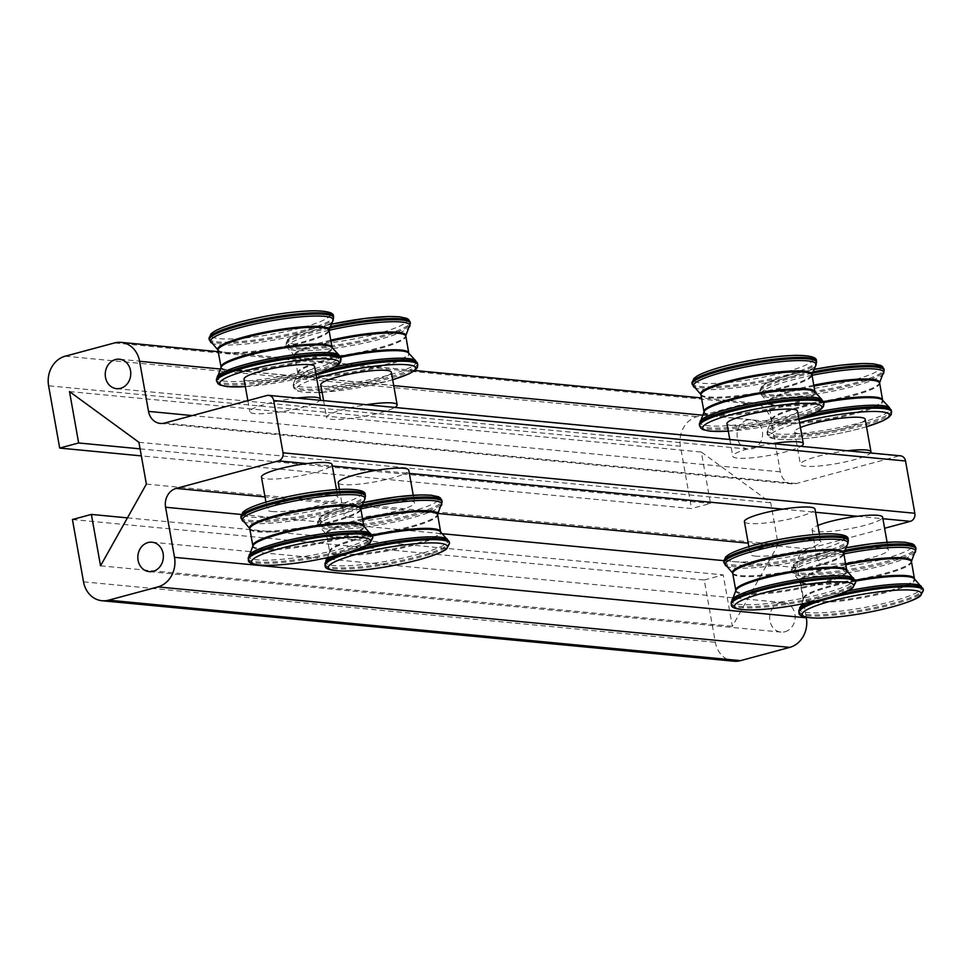 <?xml version="1.0" encoding="UTF-8"?>
<svg xmlns="http://www.w3.org/2000/svg" width="972" height="972" viewBox="0 0 972 972"><rect width="100%" height="100%" fill="white"/><g stroke="black" fill="none" stroke-linecap="round" stroke-linejoin="round"><path stroke-width="0.73" stroke-dasharray="4.86 3.65" d="M784.987 631.764A14.787 12.745 -84.5 0 0 795.181 616.309A14.787 12.745 -84.5 0 0 783.833 602.676A14.787 12.745 -84.5 0 0 779.86 603.017A14.787 12.745 -84.5 0 0 769.666 618.484A14.787 12.745 -84.5 0 0 781.014 632.104A14.787 12.745 -84.5 0 0 784.987 631.764M747.274 420.038A14.787 12.745 -84.5 0 0 737.08 435.505A14.787 12.745 -84.5 0 0 748.428 449.137A14.787 12.745 -84.5 0 0 752.389 448.797A14.787 12.745 -84.5 0 0 762.595 433.33A14.787 12.745 -84.5 0 0 751.247 419.697A14.787 12.745 -84.5 0 0 747.274 420.038M296.788 398.058A35.843 5.577 169.9 0 0 295.281 398.241A35.843 5.577 169.9 0 0 249.828 411.715A35.843 5.577 169.9 0 0 254.773 413.586A35.843 5.577 169.9 0 0 290.944 409.99A35.843 5.577 169.9 0 0 319.667 400.573A35.843 5.577 169.9 0 0 319.958 400.27M314.588 366.553A35.843 5.577 -10.1 0 1 289.134 376.565A35.843 5.577 -10.1 0 1 248.978 381A35.843 5.577 -10.1 0 1 244.021 379.129M272.221 511.527A35.843 5.577 169.9 0 0 312.389 507.092A35.843 5.577 169.9 0 0 337.831 497.081A35.843 5.577 169.9 0 0 332.886 495.198A35.843 5.577 169.9 0 0 292.718 499.632A35.843 5.577 169.9 0 0 267.276 509.644A35.843 5.577 169.9 0 0 272.221 511.527M306.921 463.583L331.306 465.928A35.843 5.577 -10.1 0 1 302.584 475.344A35.843 5.577 -10.1 0 1 266.413 478.941A35.843 5.577 -10.1 0 1 261.468 477.058M332.303 466.013L331.306 465.928A35.843 5.577 169.9 0 0 332.035 464.495M847.377 450.753A35.843 5.577 169.9 0 0 845.883 450.935A35.843 5.577 169.9 0 0 800.418 464.409A35.843 5.577 169.9 0 0 805.375 466.281A35.843 5.577 169.9 0 0 841.533 462.696A35.843 5.577 169.9 0 0 870.256 453.268A35.843 5.577 169.9 0 0 870.548 452.976M865.177 419.248A35.843 5.577 -10.1 0 1 839.723 429.26A35.843 5.577 -10.1 0 1 799.567 433.694A35.843 5.577 -10.1 0 1 794.61 431.823A35.843 5.577 -10.1 0 1 800.442 427.534M822.822 564.222A35.843 5.577 169.9 0 0 862.978 559.787A35.843 5.577 169.9 0 0 888.432 549.775A35.843 5.577 169.9 0 0 883.475 547.892A35.843 5.577 169.9 0 0 843.319 552.327A35.843 5.577 169.9 0 0 817.865 562.338A35.843 5.577 169.9 0 0 822.822 564.222M857.523 516.29L881.896 518.623A35.843 5.577 -10.1 0 1 853.185 528.039A35.843 5.577 -10.1 0 1 817.015 531.635A35.843 5.577 -10.1 0 1 812.057 529.752A35.843 5.577 -10.1 0 1 817.889 525.463M882.892 518.72L881.896 518.623A35.843 5.577 169.9 0 0 882.625 517.189M772.546 443.597A35.843 5.577 169.9 0 0 771.246 443.791A35.843 5.577 169.9 0 0 732.754 456.269A35.843 5.577 169.9 0 0 737.712 458.152A35.843 5.577 169.9 0 0 770.346 455.236A35.843 5.577 169.9 0 0 800.466 446.585L365.071 404.923A35.843 5.577 169.9 0 0 326.58 417.401A35.843 5.577 169.9 0 0 331.537 419.272A35.843 5.577 169.9 0 0 364.172 416.356A35.843 5.577 169.9 0 0 394.292 407.718A35.843 5.577 169.9 0 0 394.79 407.438M320.784 384.815A35.843 5.577 169.9 0 0 325.729 386.686A35.843 5.577 169.9 0 0 365.897 382.251A35.843 5.577 169.9 0 0 391.339 372.24M348.984 517.213A35.843 5.577 169.9 0 0 389.14 512.779A35.843 5.577 169.9 0 0 414.594 502.767A35.843 5.577 169.9 0 0 409.637 500.884A35.843 5.577 169.9 0 0 369.482 505.319A35.843 5.577 169.9 0 0 344.027 515.33A35.843 5.577 169.9 0 0 348.984 517.213M376.711 470.266L405.932 473.06A35.843 5.577 -10.1 0 1 375.812 481.711A35.843 5.577 -10.1 0 1 343.177 484.627A35.843 5.577 -10.1 0 1 338.22 482.744M409.358 473.388L405.932 473.06A35.843 5.577 169.9 0 0 408.787 470.181M900.485 455.832A6.719 5.796 -84.5 0 0 898.687 455.99L800.466 446.585A35.843 5.577 169.9 0 0 800.964 446.306M726.959 423.683A35.843 5.577 169.9 0 0 731.904 425.566A35.843 5.577 169.9 0 0 772.072 421.131A35.843 5.577 169.9 0 0 797.514 411.12M755.159 556.081A35.843 5.577 169.9 0 0 795.315 551.646A35.843 5.577 169.9 0 0 820.769 541.635A35.843 5.577 169.9 0 0 815.812 539.764A35.843 5.577 169.9 0 0 775.656 544.198A35.843 5.577 169.9 0 0 750.202 554.21A35.843 5.577 169.9 0 0 755.159 556.081M782.897 509.146L812.106 511.94A35.843 5.577 -10.1 0 1 781.986 520.579A35.843 5.577 -10.1 0 1 749.351 523.495A35.843 5.577 -10.1 0 1 744.394 521.624M815.532 512.268L812.106 511.94A35.843 5.577 169.9 0 0 814.961 509.049M898.687 455.99L796.323 483.534A15.674 13.523 95.5 0 1 792.119 483.898A15.674 13.523 95.5 0 1 780.334 471.857L771.416 421.763A24.64 21.25 -84.5 0 0 752.911 402.845A24.64 21.25 -84.5 0 0 746.302 403.416L697.009 416.672A24.64 21.25 -84.5 0 0 680.424 446.245L691.529 508.55L141.341 455.892M366.371 404.717A35.843 5.577 169.9 0 0 365.071 404.923L266.863 395.519M806.25 617.329L797.417 567.709A15.674 13.523 95.5 0 1 807.963 548.888L884.593 528.27M72.426 519.522L704.25 579.992L715.343 642.298A24.64 21.25 -84.5 0 0 733.848 661.203M704.25 579.992L723.204 574.889L732.366 626.296L778.195 544.575L770.747 502.755L701.322 452.041L710.483 503.447L691.529 508.55M69.498 391.57L701.322 452.041M140.09 448.857L710.483 503.447M127.429 517.869L723.204 574.889M100.541 565.826L732.366 626.296M146.371 484.105L778.195 544.575M138.911 442.284L770.747 502.755M221.033 367.064A56.352 8.76 169.9 0 0 228.821 370.016A56.352 8.76 169.9 0 0 304.904 359.895A56.352 8.76 169.9 0 0 331.999 347.296M221.033 367.489A56.534 8.797 169.9 0 0 248.382 370.721A56.534 8.797 169.9 0 0 305.159 360.843A56.534 8.797 169.9 0 0 332.145 347.697M218.044 350.285A56.352 8.76 169.9 0 0 225.832 353.237A56.352 8.76 169.9 0 0 301.915 343.116A56.352 8.76 169.9 0 0 329.01 330.516M217.898 349.884A56.534 8.797 169.9 0 0 301.83 342.193A56.534 8.797 169.9 0 0 329.01 330.091M211.325 342.824A62.402 9.708 169.9 0 0 303.203 333.554A62.402 9.708 169.9 0 0 332.728 321.197M209.259 339.799A63.168 9.829 169.9 0 0 217.983 343.104A63.168 9.829 169.9 0 0 303.264 331.768A63.168 9.829 169.9 0 0 333.627 317.637M209.053 338.608A63.168 9.829 169.9 0 0 217.777 341.913A63.168 9.829 169.9 0 0 303.045 330.577A63.168 9.829 169.9 0 0 333.42 316.459M240.303 321.999A60.471 9.404 169.9 0 0 219.587 338.693A60.471 9.404 169.9 0 0 301.235 327.831A60.471 9.404 169.9 0 0 321.951 311.149M245.345 386.589A60.471 9.404 169.9 0 0 309.764 375.751A60.471 9.404 169.9 0 0 315.912 374.013L309.995 375.739L245.357 386.637M216.659 381.303A63.168 9.829 169.9 0 0 225.383 384.608A63.168 9.829 169.9 0 0 310.651 373.272A63.168 9.829 169.9 0 0 341.026 359.154M216.416 379.943A63.168 9.829 169.9 0 0 225.14 383.26A63.168 9.829 169.9 0 0 310.408 371.912A63.168 9.829 169.9 0 0 340.783 357.793M217.303 376.383A62.402 9.708 169.9 0 0 244.58 381.133A62.402 9.708 169.9 0 0 309.704 370.053A62.402 9.708 169.9 0 0 338.718 354.768M252.854 545.681A56.352 8.76 169.9 0 0 260.642 548.633A56.352 8.76 169.9 0 0 336.713 538.512A56.352 8.76 169.9 0 0 363.807 525.913M252.854 546.106A56.534 8.797 169.9 0 0 280.203 549.338A56.534 8.797 169.9 0 0 336.968 539.46A56.534 8.797 169.9 0 0 363.953 526.314M249.865 528.902A56.352 8.76 169.9 0 0 257.653 531.854A56.352 8.76 169.9 0 0 333.724 521.733A56.352 8.76 169.9 0 0 360.819 509.134M249.719 528.501A56.534 8.797 169.9 0 0 333.651 520.81A56.534 8.797 169.9 0 0 360.819 508.708M243.146 521.442A62.402 9.708 169.9 0 0 335.012 512.171A62.402 9.708 169.9 0 0 364.549 499.815M241.08 518.416A63.168 9.829 169.9 0 0 249.804 521.721A63.168 9.829 169.9 0 0 335.073 510.385A63.168 9.829 169.9 0 0 365.448 496.255M240.837 517.055A63.168 9.829 169.9 0 0 249.561 520.36A63.168 9.829 169.9 0 0 334.83 509.024A63.168 9.829 169.9 0 0 365.205 494.894M272.087 500.446A60.471 9.404 169.9 0 0 251.371 517.14A60.471 9.404 169.9 0 0 333.019 506.278A60.471 9.404 169.9 0 0 353.735 489.584M248.443 559.75A63.168 9.829 169.9 0 0 257.167 563.055A63.168 9.829 169.9 0 0 342.436 551.719A63.168 9.829 169.9 0 0 372.811 537.589M248.225 558.56A63.168 9.829 169.9 0 0 256.96 561.877A63.168 9.829 169.9 0 0 342.229 550.529A63.168 9.829 169.9 0 0 372.592 536.41M249.124 555.012A62.402 9.708 169.9 0 0 276.4 559.75A62.402 9.708 169.9 0 0 341.524 548.67A62.402 9.708 169.9 0 0 370.526 533.385M823.515 401.618A56.352 8.76 169.9 0 0 798.717 407.159A56.352 8.76 169.9 0 0 771.622 419.758A56.352 8.76 169.9 0 0 779.41 422.711A56.352 8.76 169.9 0 0 855.494 412.59A56.352 8.76 169.9 0 0 882.588 399.99M823.746 402.517A56.534 8.797 169.9 0 0 798.802 408.082A56.534 8.797 169.9 0 0 771.622 420.183A56.534 8.797 169.9 0 0 798.972 423.415A56.534 8.797 169.9 0 0 855.749 413.537A56.534 8.797 169.9 0 0 882.734 400.391M813.904 386.127A56.352 8.76 169.9 0 0 795.728 390.38A56.352 8.76 169.9 0 0 768.633 402.979A56.352 8.76 169.9 0 0 776.421 405.932A56.352 8.76 169.9 0 0 852.505 395.823A56.352 8.76 169.9 0 0 879.599 383.223M813.734 385.167A56.534 8.797 169.9 0 0 795.473 389.444A56.534 8.797 169.9 0 0 768.488 402.578A56.534 8.797 169.9 0 0 852.432 394.887A56.534 8.797 169.9 0 0 879.599 382.798M811.985 375.326A62.402 9.708 169.9 0 0 790.929 380.234A62.402 9.708 169.9 0 0 761.914 395.519A62.402 9.708 169.9 0 0 853.793 386.248A62.402 9.708 169.9 0 0 883.329 373.892M812.252 373.26A63.168 9.829 169.9 0 0 790.224 378.363A63.168 9.829 169.9 0 0 759.849 392.494A63.168 9.829 169.9 0 0 768.585 395.798A63.168 9.829 169.9 0 0 853.853 384.462A63.168 9.829 169.9 0 0 884.216 370.332M812.628 371.96A63.168 9.829 169.9 0 0 790.005 377.185A63.168 9.829 169.9 0 0 759.642 391.303A63.168 9.829 169.9 0 0 768.366 394.62A63.168 9.829 169.9 0 0 853.647 383.272A63.168 9.829 169.9 0 0 884.01 369.153M815.982 412.347A62.402 9.708 169.9 0 0 797.429 416.733A62.402 9.708 169.9 0 0 767.904 429.089L771.622 420.183L768.633 402.979L761.914 395.519L759.642 391.303L761.55 386.564L764.709 384.232C770.043 381.121 778.706 377.95 790.661 374.718L813.576 369.469A60.471 9.404 169.9 0 0 790.892 374.694A60.471 9.404 169.9 0 0 770.176 391.388A60.471 9.404 169.9 0 0 851.824 380.526A60.471 9.404 169.9 0 0 872.54 363.844M799.567 422.589A60.471 9.404 169.9 0 0 799.434 422.626A60.471 9.404 169.9 0 0 778.718 439.308A60.471 9.404 169.9 0 0 860.354 428.458A60.471 9.404 169.9 0 0 866.502 426.708M799.008 419.503A63.168 9.829 169.9 0 0 797.611 419.88A63.168 9.829 169.9 0 0 767.248 433.998A63.168 9.829 169.9 0 0 775.972 437.315A63.168 9.829 169.9 0 0 861.253 425.967A63.168 9.829 169.9 0 0 891.616 411.849M806.116 416.308A63.168 9.829 169.9 0 0 797.368 418.519A63.168 9.829 169.9 0 0 767.005 432.637A63.168 9.829 169.9 0 0 775.729 435.954A63.168 9.829 169.9 0 0 861.01 424.606A63.168 9.829 169.9 0 0 891.373 410.488M866.514 426.757L860.597 428.433C834.681 435.092 810.575 438.834 788.268 439.66C773.433 439.623 766.422 437.74 767.248 433.998L767.904 429.089A62.402 9.708 169.9 0 0 795.169 433.828A62.402 9.708 169.9 0 0 860.293 422.747A62.402 9.708 169.9 0 0 889.307 407.462M855.324 580.235A56.352 8.76 169.9 0 0 830.538 585.776A56.352 8.76 169.9 0 0 803.443 598.375A56.352 8.76 169.9 0 0 811.231 601.328A56.352 8.76 169.9 0 0 887.314 591.207A56.352 8.76 169.9 0 0 914.409 578.607M855.554 581.135A56.534 8.797 169.9 0 0 830.61 586.699A56.534 8.797 169.9 0 0 803.443 598.801A56.534 8.797 169.9 0 0 830.793 602.033A56.534 8.797 169.9 0 0 887.57 592.155A56.534 8.797 169.9 0 0 914.555 579.008M845.725 564.744A56.352 8.76 169.9 0 0 827.549 568.997A56.352 8.76 169.9 0 0 800.454 581.596A56.352 8.76 169.9 0 0 808.242 584.549A56.352 8.76 169.9 0 0 884.326 574.44A56.352 8.76 169.9 0 0 911.42 561.84M845.555 563.784A56.534 8.797 169.9 0 0 827.293 568.061A56.534 8.797 169.9 0 0 800.308 581.195A56.534 8.797 169.9 0 0 884.241 573.516A56.534 8.797 169.9 0 0 911.42 561.415M843.805 553.943A62.402 9.708 169.9 0 0 822.749 558.851A62.402 9.708 169.9 0 0 793.735 574.136A62.402 9.708 169.9 0 0 885.614 564.866A62.402 9.708 169.9 0 0 915.138 552.509M844.073 551.877A63.168 9.829 169.9 0 0 822.033 556.98A63.168 9.829 169.9 0 0 791.67 571.111A63.168 9.829 169.9 0 0 800.393 574.416A63.168 9.829 169.9 0 0 885.674 563.08A63.168 9.829 169.9 0 0 916.037 548.949M844.51 550.383A63.168 9.829 169.9 0 0 821.79 555.632A63.168 9.829 169.9 0 0 791.427 569.75A63.168 9.829 169.9 0 0 800.15 573.055A63.168 9.829 169.9 0 0 885.431 561.719A63.168 9.829 169.9 0 0 915.794 547.601M801.803 604.001L803.443 598.375L800.454 581.596L793.735 574.136L791.427 569.75L793.346 565.011L796.493 562.679C801.839 559.556 810.49 556.385 822.446 553.165L845.482 547.88A60.471 9.404 169.9 0 0 822.677 553.141A60.471 9.404 169.9 0 0 801.961 569.835A60.471 9.404 169.9 0 0 883.609 558.973A60.471 9.404 169.9 0 0 904.325 542.279M799.033 612.445A63.168 9.829 169.9 0 0 807.756 615.75A63.168 9.829 169.9 0 0 893.037 604.414A63.168 9.829 169.9 0 0 923.4 590.296M798.826 611.254A63.168 9.829 169.9 0 0 807.55 614.571A63.168 9.829 169.9 0 0 892.818 603.223A63.168 9.829 169.9 0 0 923.193 589.105M836.017 595.386A63.168 9.829 169.9 0 0 829.189 597.136A63.168 9.829 169.9 0 0 817.792 600.514M847.086 591.11A62.402 9.708 169.9 0 0 829.25 595.35A62.402 9.708 169.9 0 0 806.748 603.005M799.713 607.707A62.402 9.708 169.9 0 0 826.99 612.445A62.402 9.708 169.9 0 0 892.114 601.364A62.402 9.708 169.9 0 0 921.128 586.08M340.309 356.469A56.352 8.76 169.9 0 0 324.891 360.15A56.352 8.76 169.9 0 0 297.797 372.75A56.352 8.76 169.9 0 0 305.585 375.702A56.352 8.76 169.9 0 0 381.656 365.581A56.352 8.76 169.9 0 0 408.75 352.982M340.674 357.332A56.534 8.797 169.9 0 0 324.964 361.074A56.534 8.797 169.9 0 0 297.797 373.175A56.534 8.797 169.9 0 0 325.146 376.407A56.534 8.797 169.9 0 0 381.911 366.529A56.534 8.797 169.9 0 0 408.896 353.383M330.893 341.123A56.352 8.76 169.9 0 0 321.902 343.371A56.352 8.76 169.9 0 0 294.808 355.971A56.352 8.76 169.9 0 0 302.596 358.923A56.352 8.76 169.9 0 0 378.667 348.802A56.352 8.76 169.9 0 0 405.761 336.203M330.723 340.164A56.534 8.797 169.9 0 0 321.647 342.436A56.534 8.797 169.9 0 0 294.662 355.57A56.534 8.797 169.9 0 0 378.594 347.879A56.534 8.797 169.9 0 0 405.761 335.777M328.986 330.286A62.402 9.708 169.9 0 0 317.091 333.226A62.402 9.708 169.9 0 0 288.089 348.511A62.402 9.708 169.9 0 0 379.955 339.24A62.402 9.708 169.9 0 0 409.491 326.884M329.472 328.147A63.168 9.829 169.9 0 0 316.386 331.355A63.168 9.829 169.9 0 0 286.023 345.485A63.168 9.829 169.9 0 0 294.747 348.79A63.168 9.829 169.9 0 0 380.016 337.454A63.168 9.829 169.9 0 0 410.391 323.324M329.885 326.823A63.168 9.829 169.9 0 0 316.179 330.176A63.168 9.829 169.9 0 0 285.804 344.295A63.168 9.829 169.9 0 0 294.54 347.612A63.168 9.829 169.9 0 0 379.809 336.263A63.168 9.829 169.9 0 0 410.172 322.145M330.917 324.32A60.471 9.404 169.9 0 0 317.066 327.685A60.471 9.404 169.9 0 0 296.351 344.38A60.471 9.404 169.9 0 0 377.987 333.518A60.471 9.404 169.9 0 0 398.702 316.836M316.665 378.205A60.471 9.404 169.9 0 0 319.193 392.433M322.109 392.275A60.471 9.404 169.9 0 0 386.528 381.437A60.471 9.404 169.9 0 0 392.676 379.7M316.107 375.071A63.168 9.829 169.9 0 0 293.41 386.99A63.168 9.829 169.9 0 0 302.146 390.294A63.168 9.829 169.9 0 0 387.415 378.959A63.168 9.829 169.9 0 0 417.778 364.84M324.855 371.158A63.168 9.829 169.9 0 0 323.542 371.511A63.168 9.829 169.9 0 0 293.167 385.629A63.168 9.829 169.9 0 0 301.903 388.946A63.168 9.829 169.9 0 0 387.172 377.598A63.168 9.829 169.9 0 0 417.535 363.479M334.611 366.979A62.402 9.708 169.9 0 0 323.591 369.725A62.402 9.708 169.9 0 0 294.066 382.081A62.402 9.708 169.9 0 0 321.343 386.82A62.402 9.708 169.9 0 0 386.467 375.739A62.402 9.708 169.9 0 0 415.469 360.454M372.118 535.086A56.352 8.76 169.9 0 0 356.7 538.767A56.352 8.76 169.9 0 0 329.605 551.367A56.352 8.76 169.9 0 0 337.393 554.319A56.352 8.76 169.9 0 0 413.477 544.198A56.352 8.76 169.9 0 0 440.571 531.599M372.483 535.949A56.534 8.797 169.9 0 0 356.785 539.691A56.534 8.797 169.9 0 0 329.605 551.792A56.534 8.797 169.9 0 0 356.955 555.024A56.534 8.797 169.9 0 0 413.732 545.146A56.534 8.797 169.9 0 0 440.717 532M362.714 519.741A56.352 8.76 169.9 0 0 353.711 521.988A56.352 8.76 169.9 0 0 326.616 534.588A56.352 8.76 169.9 0 0 334.404 537.54A56.352 8.76 169.9 0 0 410.488 527.419A56.352 8.76 169.9 0 0 437.582 514.82M362.544 518.781A56.534 8.797 169.9 0 0 353.456 521.053A56.534 8.797 169.9 0 0 326.471 534.187A56.534 8.797 169.9 0 0 410.415 526.496A56.534 8.797 169.9 0 0 437.582 514.395M360.806 508.903A62.402 9.708 169.9 0 0 348.912 511.843A62.402 9.708 169.9 0 0 319.897 527.128A62.402 9.708 169.9 0 0 411.776 517.857A62.402 9.708 169.9 0 0 441.312 505.501M361.292 506.764A63.168 9.829 169.9 0 0 348.207 509.972A63.168 9.829 169.9 0 0 317.832 524.102A63.168 9.829 169.9 0 0 326.568 527.407A63.168 9.829 169.9 0 0 411.836 516.071A63.168 9.829 169.9 0 0 442.199 501.941M361.778 505.246A63.168 9.829 169.9 0 0 347.964 508.623A63.168 9.829 169.9 0 0 317.589 522.742A63.168 9.829 169.9 0 0 326.325 526.046A63.168 9.829 169.9 0 0 411.593 514.71A63.168 9.829 169.9 0 0 441.956 500.592M327.673 557.612L329.605 551.367L326.616 534.588L319.897 527.128L317.589 522.742L319.509 518.003L322.655 515.67C328.001 512.548 336.652 509.377 348.62 506.157L362.848 502.694A60.471 9.404 169.9 0 0 348.851 506.133A60.471 9.404 169.9 0 0 328.135 522.827A60.471 9.404 169.9 0 0 409.771 511.965A60.471 9.404 169.9 0 0 430.487 495.27M325.195 565.437A63.168 9.829 169.9 0 0 333.931 568.742A63.168 9.829 169.9 0 0 419.199 557.406A63.168 9.829 169.9 0 0 449.562 543.275M324.988 564.246A63.168 9.829 169.9 0 0 333.712 567.563A63.168 9.829 169.9 0 0 418.993 556.215A63.168 9.829 169.9 0 0 449.356 542.097M354.391 550.383A63.168 9.829 169.9 0 0 342.521 553.979M365.776 545.754A62.402 9.708 169.9 0 0 355.412 548.342A62.402 9.708 169.9 0 0 331.245 556.81M325.875 560.698A62.402 9.708 169.9 0 0 353.152 565.437A62.402 9.708 169.9 0 0 418.276 554.356A62.402 9.708 169.9 0 0 447.29 539.071M703.971 411.63A56.352 8.76 169.9 0 0 711.759 414.582A56.352 8.76 169.9 0 0 787.83 404.461A56.352 8.76 169.9 0 0 814.925 391.862M703.971 412.055A56.534 8.797 169.9 0 0 731.321 415.275A56.534 8.797 169.9 0 0 788.085 405.397A56.534 8.797 169.9 0 0 815.071 392.263M700.982 394.851A56.352 8.76 169.9 0 0 708.77 397.803A56.352 8.76 169.9 0 0 784.841 387.682A56.352 8.76 169.9 0 0 811.936 375.083M700.836 394.45A56.534 8.797 169.9 0 0 784.769 386.759A56.534 8.797 169.9 0 0 811.936 374.657M694.263 387.378A62.402 9.708 169.9 0 0 786.129 378.108A62.402 9.708 169.9 0 0 815.666 365.751M692.198 384.353A63.168 9.829 169.9 0 0 700.921 387.67A63.168 9.829 169.9 0 0 786.19 376.322A63.168 9.829 169.9 0 0 816.565 362.204M691.979 383.175A63.168 9.829 169.9 0 0 700.715 386.479A63.168 9.829 169.9 0 0 785.984 375.143A63.168 9.829 169.9 0 0 816.346 361.013M723.241 366.565A60.471 9.404 169.9 0 0 702.525 383.26A60.471 9.404 169.9 0 0 784.161 372.398A60.471 9.404 169.9 0 0 804.877 355.703M728.283 431.143A60.471 9.404 169.9 0 0 792.702 420.317A60.471 9.404 169.9 0 0 798.85 418.58M699.585 425.87A63.168 9.829 169.9 0 0 708.321 429.174A63.168 9.829 169.9 0 0 793.589 417.839A63.168 9.829 169.9 0 0 823.952 403.708M699.342 424.509A63.168 9.829 169.9 0 0 708.078 427.814A63.168 9.829 169.9 0 0 793.346 416.478A63.168 9.829 169.9 0 0 823.709 402.347M700.241 420.949A62.402 9.708 169.9 0 0 727.518 425.7A62.402 9.708 169.9 0 0 792.642 414.607A62.402 9.708 169.9 0 0 821.644 399.322M735.78 590.247A56.352 8.76 169.9 0 0 743.568 593.199A56.352 8.76 169.9 0 0 819.651 583.078A56.352 8.76 169.9 0 0 846.746 570.479M735.78 590.672A56.534 8.797 169.9 0 0 763.129 593.892A56.534 8.797 169.9 0 0 819.906 584.014A56.534 8.797 169.9 0 0 846.891 570.88M732.791 573.468A56.352 8.76 169.9 0 0 740.579 576.42A56.352 8.76 169.9 0 0 816.662 566.299A56.352 8.76 169.9 0 0 843.757 553.7M732.645 573.067A56.534 8.797 169.9 0 0 816.589 565.376A56.534 8.797 169.9 0 0 843.757 553.275M726.072 565.996A62.402 9.708 169.9 0 0 817.95 556.725A62.402 9.708 169.9 0 0 847.487 544.381M724.006 562.97A63.168 9.829 169.9 0 0 732.742 566.287A63.168 9.829 169.9 0 0 818.011 554.939A63.168 9.829 169.9 0 0 848.374 540.821M723.763 561.609A63.168 9.829 169.9 0 0 732.499 564.926A63.168 9.829 169.9 0 0 817.768 553.578A63.168 9.829 169.9 0 0 848.131 539.46M755.025 545.013A60.471 9.404 169.9 0 0 734.31 561.695A60.471 9.404 169.9 0 0 815.945 550.845A60.471 9.404 169.9 0 0 836.661 534.15M731.369 604.305A63.168 9.829 169.9 0 0 740.105 607.622A63.168 9.829 169.9 0 0 825.374 596.273A63.168 9.829 169.9 0 0 855.737 582.155M731.163 603.126A63.168 9.829 169.9 0 0 739.886 606.431A63.168 9.829 169.9 0 0 825.167 595.095A63.168 9.829 169.9 0 0 855.53 580.964M732.05 599.566A62.402 9.708 169.9 0 0 759.326 604.317A62.402 9.708 169.9 0 0 824.45 593.224A62.402 9.708 169.9 0 0 853.465 577.939M164.499 423.063L796.323 483.534M241.178 514.467L441.823 533.677M723.715 560.65L797.417 567.709M83.519 581.827L715.343 642.298M220.68 369.056L393.721 385.617M703.121 415.226L771.416 421.763M746.302 403.416L114.465 342.946M65.185 356.202L697.009 416.672M680.424 446.245L48.6 385.775M780.334 471.857L192.31 415.579M807.963 548.888L748.233 543.166M437.789 513.459L265.004 496.923M152.009 542.206L783.833 602.676M116.591 388.666L748.428 449.137M336.494 489.572L337.831 497.081M887.096 542.267L888.432 549.775M319.205 392.481L304.26 392.372L296.861 390.78L294.856 389.529L293.41 386.99L294.066 382.081L297.797 373.175L294.808 355.971L288.089 348.511L285.804 344.295L287.724 339.556L290.871 337.223C296.217 334.113 304.868 330.93 316.836 327.71L330.93 324.284M392.676 379.748L386.759 381.425L322.121 392.324M413.258 495.258L414.594 502.767M798.85 418.628L728.295 431.191M819.432 534.126L820.769 541.635M748.865 546.701L750.202 554.21M729.778 439.502L732.754 456.269M339.41 489.402L344.027 515.33M323.591 400.622L326.58 417.401M812.057 529.752L817.865 562.338M794.61 431.823L800.418 464.409M265.939 502.135L267.276 509.644M247.848 400.634L249.828 411.715M752.911 402.845L701.529 397.925M414.813 370.49L218.299 351.682M792.119 483.898L160.283 423.428M751.247 419.697L119.41 359.227M781.014 632.104L149.19 571.633"/><path stroke-width="1.46" d="M148.036 542.546A14.787 12.745 95.5 0 1 152.009 542.206A14.787 12.745 95.5 0 1 163.357 555.838A14.787 12.745 95.5 0 1 153.163 571.293A14.787 12.745 95.5 0 1 149.19 571.633A14.787 12.745 95.5 0 1 137.842 558.013A14.787 12.745 95.5 0 1 148.036 542.546M120.564 388.326A14.787 12.745 95.5 0 1 116.591 388.666A14.787 12.745 95.5 0 1 105.243 375.034A14.787 12.745 95.5 0 1 115.449 359.567A14.787 12.745 95.5 0 1 119.41 359.227A14.787 12.745 95.5 0 1 130.758 372.859A14.787 12.745 95.5 0 1 120.564 388.326M319.958 400.27A35.843 5.577 169.9 0 0 320.396 399.14A35.843 5.577 169.9 0 0 315.438 397.269A35.843 5.577 169.9 0 0 296.788 398.058M247.848 400.634L244.021 379.129A35.843 5.577 -10.1 0 1 269.475 369.117A35.843 5.577 -10.1 0 1 309.631 364.682A35.843 5.577 -10.1 0 1 314.588 366.553L320.396 399.14M336.494 489.572L332.035 464.495A35.843 5.577 169.9 0 0 327.078 462.611A35.843 5.577 169.9 0 0 306.921 463.583A35.843 5.577 -10.1 0 0 261.468 477.058L265.939 502.135M870.548 452.976A35.843 5.577 169.9 0 0 870.985 451.834A35.843 5.577 169.9 0 0 866.028 449.963A35.843 5.577 169.9 0 0 847.377 450.753M800.442 427.534A35.843 5.577 -10.1 0 1 860.22 417.377A35.843 5.577 -10.1 0 1 865.177 419.248L870.985 451.834M887.096 542.267L882.625 517.189A35.843 5.577 169.9 0 0 877.667 515.306A35.843 5.577 169.9 0 0 857.523 516.29A35.843 5.577 -10.1 0 0 817.889 525.463M394.79 407.438A35.843 5.577 169.9 0 0 397.147 404.826A35.843 5.577 169.9 0 0 392.19 402.955A35.843 5.577 169.9 0 0 366.371 404.717M397.147 404.826L391.339 372.24A35.843 5.577 169.9 0 0 386.394 370.368A35.843 5.577 169.9 0 0 346.226 374.803A35.843 5.577 169.9 0 0 320.784 384.815L323.591 400.622M413.258 495.258L408.787 470.181A35.843 5.577 169.9 0 0 403.842 468.297A35.843 5.577 169.9 0 0 376.711 470.266A35.843 5.577 -10.1 0 0 338.22 482.744L339.41 489.402M800.964 446.306A35.843 5.577 169.9 0 0 803.322 443.706A35.843 5.577 169.9 0 0 798.377 441.823A35.843 5.577 169.9 0 0 772.546 443.597M803.322 443.706L797.514 411.12A35.843 5.577 169.9 0 0 792.569 409.236A35.843 5.577 169.9 0 0 752.401 413.671A35.843 5.577 169.9 0 0 726.959 423.683L729.778 439.502M819.432 534.126L814.961 509.049A35.843 5.577 169.9 0 0 810.016 507.177A35.843 5.577 169.9 0 0 782.897 509.146A35.843 5.577 -10.1 0 0 744.394 521.624L748.865 546.701M141.341 455.892L59.693 448.08L48.6 385.775A24.64 21.25 95.5 0 1 65.185 356.202L114.465 342.946A24.64 21.25 95.5 0 1 121.087 342.375A24.64 21.25 95.5 0 1 139.591 361.292L148.509 411.387A15.674 13.523 -84.5 0 0 160.283 423.428A15.674 13.523 -84.5 0 0 164.499 423.063L266.863 395.519A6.719 5.796 95.5 0 1 268.661 395.361A6.719 5.796 95.5 0 1 273.703 400.525L283.022 452.806A6.719 5.796 95.5 0 1 278.502 460.874L176.139 488.418A15.674 13.523 -84.5 0 0 165.58 507.238L174.51 557.333A24.64 21.25 95.5 0 1 157.926 586.906L108.645 600.174A24.64 21.25 95.5 0 1 102.024 600.732A24.64 21.25 95.5 0 1 83.519 581.827L72.426 519.522L91.38 514.419L127.429 517.869M102.024 600.732L733.848 661.203A24.64 21.25 -84.5 0 0 740.47 660.644L789.75 647.376A24.64 21.25 -84.5 0 0 806.335 617.803L806.25 617.329M884.593 528.27L910.327 521.344A6.719 5.796 -84.5 0 0 914.846 513.277L905.539 460.995A6.719 5.796 -84.5 0 0 900.485 455.832L268.661 395.361M59.693 448.08L78.647 442.977L69.498 391.57L138.911 442.284L146.371 484.105L100.541 565.826L91.38 514.419M78.647 442.977L140.09 448.857M332.728 321.197L329.01 330.091L331.999 347.296A56.352 8.76 169.9 0 0 324.211 344.343A56.352 8.76 169.9 0 0 248.127 354.464A56.352 8.76 169.9 0 0 221.033 367.064L217.898 349.884L209.259 339.799A63.168 9.829 169.9 0 1 239.622 325.669A63.168 9.829 169.9 0 1 324.903 314.333A63.168 9.829 169.9 0 1 333.627 317.637L332.728 321.197A62.402 9.708 169.9 0 0 324.575 316.325A62.402 9.708 169.9 0 0 240.339 327.54A62.402 9.708 169.9 0 0 211.325 342.824M331.999 347.296L332.145 347.697A56.534 8.797 169.9 0 0 324.527 345.242A56.534 8.797 169.9 0 0 248.2 355.388A56.534 8.797 169.9 0 0 221.033 367.489L221.033 367.064M329.01 330.516A56.352 8.76 169.9 0 0 321.222 327.564A56.352 8.76 169.9 0 0 245.138 337.685A56.352 8.76 169.9 0 0 218.044 350.285M329.01 330.091A56.534 8.797 169.9 0 0 321.197 326.592A56.534 8.797 169.9 0 0 244.883 336.749A56.534 8.797 169.9 0 0 217.898 349.884M333.42 316.459A63.168 9.829 169.9 0 0 324.684 313.142A63.168 9.829 169.9 0 0 239.416 324.49A63.168 9.829 169.9 0 0 209.053 338.608L210.96 333.87L214.119 331.537C219.453 328.427 228.104 325.243 240.072 322.024C265.988 315.365 290.093 311.623 312.401 310.797C327.236 310.833 334.234 312.717 333.42 316.459L333.627 317.637M341.026 359.154L340.54 362.034L338.171 364.707L332.691 367.951L315.924 374.062A60.471 9.404 169.9 0 0 330.48 359.069A60.471 9.404 169.9 0 0 248.844 369.931A60.471 9.404 169.9 0 0 245.345 386.589L227.509 386.686L220.097 385.094L218.105 383.843L216.659 381.303A63.168 9.829 169.9 0 1 247.022 367.185A63.168 9.829 169.9 0 1 332.29 355.837A63.168 9.829 169.9 0 1 341.026 359.154L340.783 357.793A63.168 9.829 169.9 0 0 332.047 354.476A63.168 9.829 169.9 0 0 246.779 365.824A63.168 9.829 169.9 0 0 216.416 379.943L221.033 367.489M332.145 347.697L338.718 354.768A62.402 9.708 169.9 0 0 331.075 352.836A62.402 9.708 169.9 0 0 246.839 364.038A62.402 9.708 169.9 0 0 217.303 376.383M364.549 499.815L360.819 508.708L363.807 525.913A56.352 8.76 169.9 0 0 356.019 522.96A56.352 8.76 169.9 0 0 279.948 533.081A56.352 8.76 169.9 0 0 252.854 545.681L249.719 528.501L241.08 518.416A63.168 9.829 169.9 0 1 271.443 504.286A63.168 9.829 169.9 0 1 356.712 492.95A63.168 9.829 169.9 0 1 365.448 496.255L364.549 499.815A62.402 9.708 169.9 0 0 356.396 494.942A62.402 9.708 169.9 0 0 272.148 506.157A62.402 9.708 169.9 0 0 243.146 521.442M363.807 525.913L363.953 526.314A56.534 8.797 169.9 0 0 356.335 523.859A56.534 8.797 169.9 0 0 280.021 534.005A56.534 8.797 169.9 0 0 252.854 546.106L252.854 545.681M360.819 509.134A56.352 8.76 169.9 0 0 353.03 506.181A56.352 8.76 169.9 0 0 276.959 516.302A56.352 8.76 169.9 0 0 249.865 528.902M360.819 508.708A56.534 8.797 169.9 0 0 353.018 505.209A56.534 8.797 169.9 0 0 276.704 515.367A56.534 8.797 169.9 0 0 249.719 528.501M365.205 494.894A63.168 9.829 169.9 0 0 356.469 491.589A63.168 9.829 169.9 0 0 271.2 502.937A63.168 9.829 169.9 0 0 240.837 517.055L242.745 512.317L245.904 509.984C251.238 506.862 259.889 503.69 271.856 500.471C297.772 493.812 321.878 490.07 344.185 489.232C359.02 489.281 366.019 491.164 365.205 494.894L365.448 496.255M280.629 548.366A60.471 9.404 169.9 0 0 259.913 565.06A60.471 9.404 169.9 0 0 341.549 554.198A60.471 9.404 169.9 0 0 362.264 537.516A60.471 9.404 169.9 0 0 280.629 548.366M278.806 545.62A63.168 9.829 169.9 0 0 248.443 559.75C247.617 563.481 254.628 565.376 269.463 565.412C291.77 564.574 315.876 560.832 341.78 554.186C363.419 548.123 368.497 544.466 369.968 543.154L372.811 537.589A63.168 9.829 169.9 0 0 364.075 534.284A63.168 9.829 169.9 0 0 278.806 545.62M363.953 526.314L372.592 536.41A63.168 9.829 169.9 0 0 363.868 533.106A63.168 9.829 169.9 0 0 278.6 544.442A63.168 9.829 169.9 0 0 248.225 558.56L252.854 546.106M370.526 533.385A62.402 9.708 169.9 0 0 362.896 531.453A62.402 9.708 169.9 0 0 278.66 542.655A62.402 9.708 169.9 0 0 249.124 555.012M872.54 363.844A60.471 9.404 169.9 0 0 813.564 369.506L839.614 365.314L862.99 363.492L873.16 363.771L880.559 365.363L882.564 366.614L884.216 370.332L879.599 382.798L882.588 399.99A56.352 8.76 169.9 0 0 874.8 397.038A56.352 8.76 169.9 0 0 823.515 401.618M882.588 399.99L882.734 400.391A56.534 8.797 169.9 0 0 875.116 397.937A56.534 8.797 169.9 0 0 823.746 402.517M879.599 383.223A56.352 8.76 169.9 0 0 871.811 380.259A56.352 8.76 169.9 0 0 813.904 386.127M879.599 382.798A56.534 8.797 169.9 0 0 871.799 379.287A56.534 8.797 169.9 0 0 813.734 385.167M883.329 373.892A62.402 9.708 169.9 0 0 875.177 369.032A62.402 9.708 169.9 0 0 811.985 375.326M884.216 370.332A63.168 9.829 169.9 0 0 875.493 367.027A63.168 9.829 169.9 0 0 812.252 373.26M884.01 369.153A63.168 9.829 169.9 0 0 875.286 365.849A63.168 9.829 169.9 0 0 812.628 371.96M882.734 400.391L889.307 407.462L891.616 411.849A63.168 9.829 169.9 0 0 882.892 408.532A63.168 9.829 169.9 0 0 799.008 419.503M891.373 410.488A63.168 9.829 169.9 0 0 882.649 407.183A63.168 9.829 169.9 0 0 806.116 416.308M889.307 407.462A62.402 9.708 169.9 0 0 881.677 405.531A62.402 9.708 169.9 0 0 815.982 412.347M904.325 542.279A60.471 9.404 169.9 0 0 845.47 547.916L871.398 543.761L894.775 541.926L904.944 542.218L912.356 543.798L914.348 545.061L916.037 548.949L911.42 561.415L914.409 578.607A56.352 8.76 169.9 0 0 906.621 575.655A56.352 8.76 169.9 0 0 855.324 580.235M914.409 578.607L914.555 579.008A56.534 8.797 169.9 0 0 906.937 576.554A56.534 8.797 169.9 0 0 855.554 581.135M911.42 561.84A56.352 8.76 169.9 0 0 903.632 558.888A56.352 8.76 169.9 0 0 845.725 564.744M911.42 561.415A56.534 8.797 169.9 0 0 903.608 557.916A56.534 8.797 169.9 0 0 845.555 563.784M915.138 552.509A62.402 9.708 169.9 0 0 906.985 547.649A62.402 9.708 169.9 0 0 843.805 553.943M916.037 548.949A63.168 9.829 169.9 0 0 907.313 545.644A63.168 9.829 169.9 0 0 844.073 551.877M915.794 547.601A63.168 9.829 169.9 0 0 907.07 544.284A63.168 9.829 169.9 0 0 844.51 550.383M831.218 601.061A60.471 9.404 169.9 0 0 810.502 617.755A60.471 9.404 169.9 0 0 892.15 606.893A60.471 9.404 169.9 0 0 912.866 590.211A60.471 9.404 169.9 0 0 831.218 601.061M829.395 598.327A63.168 9.829 169.9 0 0 799.033 612.445C798.206 616.175 805.217 618.071 820.052 618.107C842.36 617.281 866.465 613.539 892.381 606.88C914.008 600.817 919.087 597.16 920.557 595.848L923.4 590.296A63.168 9.829 169.9 0 0 914.676 586.979A63.168 9.829 169.9 0 0 829.395 598.327M914.555 579.008L923.193 589.105A63.168 9.829 169.9 0 0 914.458 585.8A63.168 9.829 169.9 0 0 836.017 595.386M817.792 600.514A63.168 9.829 169.9 0 0 798.826 611.254L801.803 604.001M806.748 603.005A62.402 9.708 169.9 0 0 799.713 607.707M921.128 586.08A62.402 9.708 169.9 0 0 913.486 584.148A62.402 9.708 169.9 0 0 847.086 591.11M330.93 324.284L365.776 318.306L389.152 316.483L399.322 316.763L406.733 318.354L408.726 319.606L410.391 323.324L405.761 335.777L408.75 352.982A56.352 8.76 169.9 0 0 400.962 350.029A56.352 8.76 169.9 0 0 340.309 356.469M408.75 352.982L408.896 353.383A56.534 8.797 169.9 0 0 401.278 350.928A56.534 8.797 169.9 0 0 340.674 357.332M405.761 336.203A56.352 8.76 169.9 0 0 397.973 333.25A56.352 8.76 169.9 0 0 330.893 341.123M405.761 335.777A56.534 8.797 169.9 0 0 397.961 332.278A56.534 8.797 169.9 0 0 330.723 340.164M409.491 326.884A62.402 9.708 169.9 0 0 401.339 322.011A62.402 9.708 169.9 0 0 328.986 330.286M410.391 323.324A63.168 9.829 169.9 0 0 401.655 320.019A63.168 9.829 169.9 0 0 329.472 328.147M410.172 322.145A63.168 9.829 169.9 0 0 401.448 318.828A63.168 9.829 169.9 0 0 329.885 326.823M392.676 379.7A60.471 9.404 169.9 0 0 407.244 364.755A60.471 9.404 169.9 0 0 325.596 375.617A60.471 9.404 169.9 0 0 316.665 378.205M319.193 392.433A60.471 9.404 169.9 0 0 322.109 392.275M408.896 353.383L415.469 360.454L417.778 364.84A63.168 9.829 169.9 0 0 409.054 361.523A63.168 9.829 169.9 0 0 323.773 372.871A63.168 9.829 169.9 0 0 316.107 375.071M417.535 363.479A63.168 9.829 169.9 0 0 408.811 360.162A63.168 9.829 169.9 0 0 324.855 371.158M415.469 360.454A62.402 9.708 169.9 0 0 407.839 358.522A62.402 9.708 169.9 0 0 334.611 366.979M430.487 495.27A60.471 9.404 169.9 0 0 362.835 502.731L397.56 496.753L420.937 494.918L431.106 495.198L438.518 496.789L440.51 498.053L442.199 501.941L437.582 514.395L440.571 531.599A56.352 8.76 169.9 0 0 432.783 528.647A56.352 8.76 169.9 0 0 372.118 535.086M440.571 531.599L440.717 532A56.534 8.797 169.9 0 0 433.099 529.546A56.534 8.797 169.9 0 0 372.483 535.949M437.582 514.82A56.352 8.76 169.9 0 0 429.794 511.867A56.352 8.76 169.9 0 0 362.714 519.741M437.582 514.395A56.534 8.797 169.9 0 0 429.782 510.895A56.534 8.797 169.9 0 0 362.544 518.781M441.312 505.501A62.402 9.708 169.9 0 0 433.148 500.641A62.402 9.708 169.9 0 0 360.806 508.903M442.199 501.941A63.168 9.829 169.9 0 0 433.476 498.636A63.168 9.829 169.9 0 0 361.292 506.764M441.956 500.592A63.168 9.829 169.9 0 0 433.233 497.275A63.168 9.829 169.9 0 0 361.778 505.246M357.38 554.052A60.471 9.404 169.9 0 0 336.664 570.746A60.471 9.404 169.9 0 0 418.312 559.884A60.471 9.404 169.9 0 0 439.028 543.202A60.471 9.404 169.9 0 0 357.38 554.052M355.57 551.306A63.168 9.829 169.9 0 0 325.195 565.437C324.381 569.167 331.379 571.062 346.214 571.099C368.522 570.272 392.627 566.518 418.543 559.872C440.17 553.809 445.249 550.152 446.719 548.84L449.562 543.275A63.168 9.829 169.9 0 0 440.838 539.97A63.168 9.829 169.9 0 0 355.57 551.306M440.717 532L449.356 542.097A63.168 9.829 169.9 0 0 440.632 538.792A63.168 9.829 169.9 0 0 355.351 550.128A63.168 9.829 169.9 0 0 354.391 550.383M342.521 553.979A63.168 9.829 169.9 0 0 324.988 564.246L327.673 557.612M331.245 556.81A62.402 9.708 169.9 0 0 325.875 560.698M447.29 539.071A62.402 9.708 169.9 0 0 439.66 537.139A62.402 9.708 169.9 0 0 365.776 545.754M815.666 365.751L811.936 374.657L814.925 391.862A56.352 8.76 169.9 0 0 807.137 388.909A56.352 8.76 169.9 0 0 731.066 399.03A56.352 8.76 169.9 0 0 703.971 411.63L700.836 394.45L692.198 384.353A63.168 9.829 169.9 0 1 722.561 370.235A63.168 9.829 169.9 0 1 807.829 358.887A63.168 9.829 169.9 0 1 816.565 362.204L815.666 365.751A62.402 9.708 169.9 0 0 807.513 360.891A62.402 9.708 169.9 0 0 723.265 372.094A62.402 9.708 169.9 0 0 694.263 387.378M814.925 391.862L815.071 392.263A56.534 8.797 169.9 0 0 807.453 389.796A56.534 8.797 169.9 0 0 731.138 399.954A56.534 8.797 169.9 0 0 703.971 412.055L703.971 411.63M811.936 375.083A56.352 8.76 169.9 0 0 804.148 372.13A56.352 8.76 169.9 0 0 728.077 382.251A56.352 8.76 169.9 0 0 700.982 394.851M811.936 374.657A56.534 8.797 169.9 0 0 804.136 371.158A56.534 8.797 169.9 0 0 727.821 381.303A56.534 8.797 169.9 0 0 700.836 394.45M816.346 361.013A63.168 9.829 169.9 0 0 807.623 357.708A63.168 9.829 169.9 0 0 722.354 369.044A63.168 9.829 169.9 0 0 691.979 383.175L693.899 378.436L697.046 376.103C702.392 372.981 711.042 369.81 723.01 366.578C748.914 359.932 773.019 356.189 795.327 355.351C810.162 355.4 817.173 357.283 816.346 361.013L816.565 362.204M798.85 418.58A60.471 9.404 169.9 0 0 813.418 403.623A60.471 9.404 169.9 0 0 731.77 414.485A60.471 9.404 169.9 0 0 728.283 431.143M815.071 392.263L821.644 399.322L823.952 403.708A63.168 9.829 169.9 0 0 815.229 400.403A63.168 9.829 169.9 0 0 729.96 411.739A63.168 9.829 169.9 0 0 699.585 425.87L701.031 428.397L703.035 429.66L710.435 431.252L728.295 431.191M823.709 402.347A63.168 9.829 169.9 0 0 814.986 399.042A63.168 9.829 169.9 0 0 729.717 410.378A63.168 9.829 169.9 0 0 699.342 424.509L703.971 412.055M821.644 399.322A62.402 9.708 169.9 0 0 814.014 397.39A62.402 9.708 169.9 0 0 729.765 408.592A62.402 9.708 169.9 0 0 700.241 420.949M847.487 544.381L843.757 553.275L846.746 570.479A56.352 8.76 169.9 0 0 838.958 567.527A56.352 8.76 169.9 0 0 762.874 577.647A56.352 8.76 169.9 0 0 735.78 590.247L732.645 573.067L724.006 562.97A63.168 9.829 169.9 0 1 754.381 548.852A63.168 9.829 169.9 0 1 839.65 537.516A63.168 9.829 169.9 0 1 848.374 540.821L847.487 544.381A62.402 9.708 169.9 0 0 839.322 539.509A62.402 9.708 169.9 0 0 755.086 550.711A62.402 9.708 169.9 0 0 726.072 565.996M846.746 570.479L846.891 570.88A56.534 8.797 169.9 0 0 839.273 568.413A56.534 8.797 169.9 0 0 762.959 578.571A56.534 8.797 169.9 0 0 735.78 590.672L735.78 590.247M843.757 553.7A56.352 8.76 169.9 0 0 835.969 550.747A56.352 8.76 169.9 0 0 759.885 560.868A56.352 8.76 169.9 0 0 732.791 573.468M843.757 553.275A56.534 8.797 169.9 0 0 835.956 549.775A56.534 8.797 169.9 0 0 759.63 559.921A56.534 8.797 169.9 0 0 732.645 573.067M848.131 539.46A63.168 9.829 169.9 0 0 839.407 536.155A63.168 9.829 169.9 0 0 754.138 547.491A63.168 9.829 169.9 0 0 723.763 561.609L725.683 556.871L728.83 554.55C734.176 551.428 742.827 548.257 754.794 545.025C780.698 538.367 804.804 534.624 827.111 533.798C841.946 533.835 848.957 535.73 848.131 539.46L848.374 540.821M763.555 592.932A60.471 9.404 169.9 0 0 742.839 609.614A60.471 9.404 169.9 0 0 824.487 598.764A60.471 9.404 169.9 0 0 845.203 582.07A60.471 9.404 169.9 0 0 763.555 592.932M761.744 590.186A63.168 9.829 169.9 0 0 731.369 604.305C730.555 608.047 737.554 609.93 752.389 609.966C774.696 609.14 798.802 605.398 824.718 598.74C846.345 592.677 851.423 589.032 852.894 587.708L855.737 582.155A63.168 9.829 169.9 0 0 847.013 578.85A63.168 9.829 169.9 0 0 761.744 590.186M846.891 570.88L855.53 580.964A63.168 9.829 169.9 0 0 846.806 577.66A63.168 9.829 169.9 0 0 761.526 588.996A63.168 9.829 169.9 0 0 731.163 603.126L735.78 590.672M853.465 577.939A62.402 9.708 169.9 0 0 845.834 576.007A62.402 9.708 169.9 0 0 761.586 587.21A62.402 9.708 169.9 0 0 732.05 599.566M836.661 534.15A60.471 9.404 169.9 0 0 755.025 545.013M804.877 355.703A60.471 9.404 169.9 0 0 723.241 366.565M398.702 316.836A60.471 9.404 169.9 0 0 330.917 324.32M866.502 426.708A60.471 9.404 169.9 0 0 881.082 411.764A60.471 9.404 169.9 0 0 799.567 422.589M353.735 489.584A60.471 9.404 169.9 0 0 272.087 500.446M321.951 311.149A60.471 9.404 169.9 0 0 240.303 321.999M157.926 586.906L789.75 647.376M806.335 617.803L174.51 557.333M165.58 507.238L241.178 514.467M441.823 533.677L723.715 560.65M740.47 660.644L108.645 600.174M139.591 361.292L220.68 369.056M393.721 385.617L703.121 415.226M192.31 415.579L148.509 411.387M748.233 543.166L437.789 513.459M265.004 496.923L176.139 488.418M409.358 473.388L782.897 509.146M332.303 466.013L376.711 470.266M278.502 460.874L306.921 463.583M882.892 518.72L910.327 521.344M815.532 512.268L857.523 516.29M914.846 513.277L283.022 452.806M273.703 400.525L905.539 460.995M372.592 536.41L372.811 537.589M923.193 589.105L923.4 590.296M322.121 392.324L319.205 392.481M449.356 542.097L449.562 543.275M855.53 580.964L855.737 582.155M731.163 603.126L731.369 604.305M723.763 561.609L724.006 562.97M699.342 424.509L699.585 425.87M798.85 418.628L815.617 412.517L821.109 409.261L823.466 406.588L823.952 403.708M691.979 383.175L692.198 384.353M324.988 564.246L325.195 565.437M392.676 379.748L409.443 373.637L414.935 370.393L417.292 367.72L417.778 364.84M798.826 611.254L799.033 612.445M866.514 426.757L883.281 420.645L888.773 417.401L891.13 414.728L891.616 411.849M248.225 558.56L248.443 559.75M240.837 517.055L241.08 518.416M338.718 354.768L340.783 357.793M216.416 379.943L216.659 381.303M209.053 338.608L209.259 339.799M701.529 397.925L414.813 370.49M218.299 351.682L121.087 342.375"/></g></svg>
